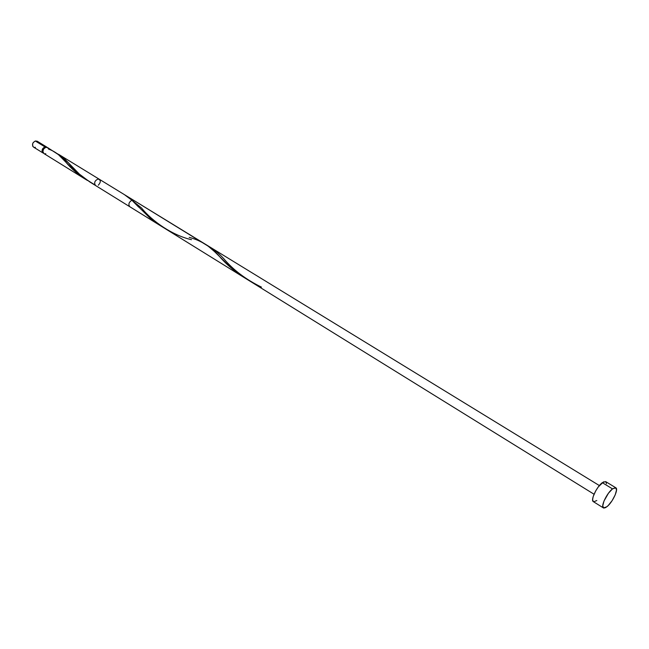 <?xml version="1.0" encoding="UTF-8"?>
<svg xmlns="http://www.w3.org/2000/svg" width="649" height="649" viewBox="0 0 649 649"><rect width="100%" height="100%" fill="white"/><g stroke="black" fill="none" stroke-linecap="round" stroke-linejoin="round"><path stroke-width="0.97" d="M37.196 141.214L35.314 140.995C32.361 142.764 31.769 144.808 33.529 147.112L32.685 146.13L32.653 143.705L33.269 142.496L35.314 140.995L44.911 146.877C41.95 148.678 41.341 150.73 43.094 153.034L42.031 150.901L42.858 148.402L44.911 146.877L46.76 147.08L37.163 141.198L35.314 140.995L44.911 146.877L47.142 147.38M44.919 147.518L42.777 149.708L42.875 151.817C42.299 149.911 42.98 148.475 44.919 147.518L45.576 147.437L44.919 147.518M612.502 488.884L615.836 487.788C618.838 489.07 612.405 502.642 606.856 506.78L603.432 507.932C600.422 506.691 606.937 492.948 612.502 488.884L602.313 482.669L612.502 488.884L615.52 487.659L616.542 489.881L615.26 494.757L612.112 500.663L608.137 505.636L605.679 507.591L603.813 508.086L602.726 505.944L603.984 501.044L608.494 493.175L612.502 488.884M615.82 487.78L605.679 481.615L602.313 482.669C596.723 486.677 590.282 500.363 593.348 501.645L592.61 499.641L593.17 496.599L595.774 490.766L598.305 486.92L603.497 481.891L605.963 481.858L606.426 483.716M85.246 179.14L87.534 180.495C78.586 174.954 71.382 168.862 65.922 162.209C60.633 155.646 54.857 151.282 48.594 149.116L47.58 147.574L45.73 147.388C42.769 149.181 42.161 151.233 43.913 153.545L85.246 179.14L74.724 171.174L58.41 154.616L47.588 147.583L45.73 147.388L43.678 148.905L42.85 151.404L43.945 153.562M161.025 226.055L150.463 218.535L131.877 200.217L124.535 194.732M58.832 154.47L65.208 159.524L79.348 174.078L89.757 181.931L243.862 277.366L231.052 267.818L214.389 251.471L208.094 246.101L133.718 200.346L131.877 200.217C128.835 202.22 128.137 204.394 129.792 206.723L159.841 225.333M94.859 184.803C83.656 178.345 74.903 171.093 68.599 163.045L57.68 153.821M594.038 494.23L95.533 185.509C93.845 182.807 94.697 180.641 98.072 179.019C100.96 180.024 101.033 182.093 98.291 185.225M44.676 153.821L45.787 153.74M596.804 500.533L593.738 501.799M35.395 147.315L34.283 147.388M261.458 287.142C245.817 279.451 233.234 269.952 223.71 258.627C218.478 252.988 213.059 248.656 207.453 245.638M191.512 239.684C172.812 235.563 152.207 221.374 141.571 208.021L127.804 196.85M131.877 200.217L138.618 207.055M189.192 237.364C201.093 240.414 211.501 247.131 220.417 257.515C227.45 265.441 236.236 272.637 246.75 279.086M59.067 154.616L125.476 195.292M99.362 179.294L599.376 485.574M603.416 507.924L593.348 501.645M43.069 153.018L33.529 147.112M68.599 163.045L69.978 164.546"/></g></svg>
